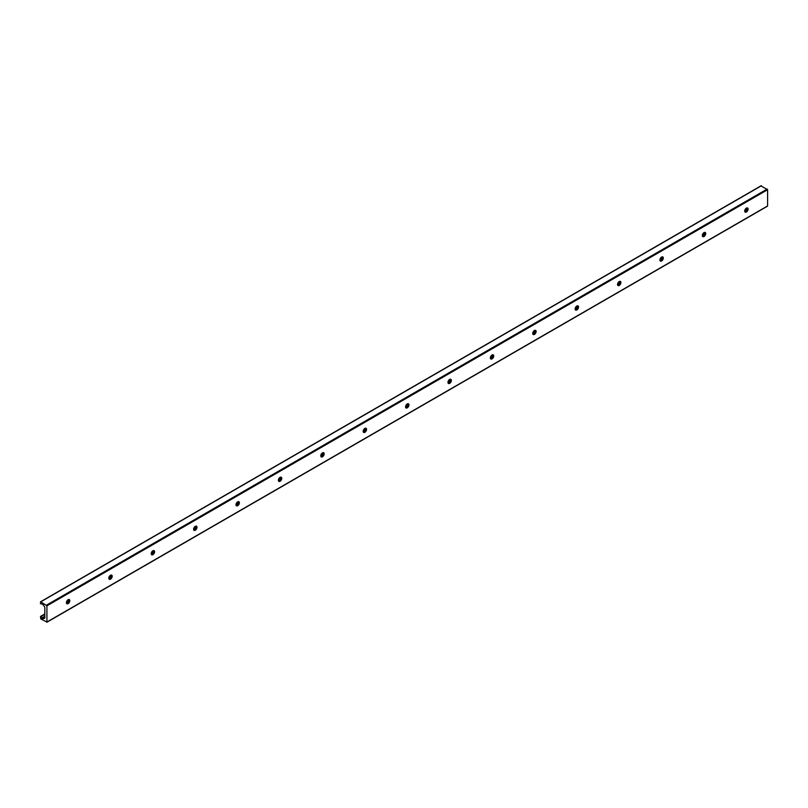 <?xml version="1.0" encoding="UTF-8"?>
<svg xmlns="http://www.w3.org/2000/svg" width="808" height="808" viewBox="0 0 808 808"><rect width="100%" height="100%" fill="white"/><g stroke="black" fill="none" stroke-linecap="round" stroke-linejoin="round"><path stroke-width="1.21" d="M68.761 599.506A2.394 1.384 -60 0 1 68.882 600.172A2.394 1.384 -60 0 1 66.549 603.334M66.781 603.283A4.121 2.384 120 0 0 68.832 599.738M66.418 602.667A2.394 1.384 -60 0 1 67.468 600.253A2.394 1.384 -60 0 1 69.316 599.607A2.394 1.384 -60 0 1 69.316 602.374A2.394 1.384 -60 0 1 66.912 603.758A2.394 1.384 -60 0 1 66.418 602.667M111.15 575.023A2.394 1.384 -60 0 1 111.272 575.7A2.394 1.384 -60 0 1 108.939 578.861M109.181 578.811A4.121 2.384 120 0 0 111.231 575.256M108.807 578.185A2.394 1.384 -60 0 1 109.858 575.771A2.394 1.384 -60 0 1 111.706 575.134A2.394 1.384 -60 0 1 111.706 577.902A2.394 1.384 -60 0 1 109.312 579.285A2.394 1.384 -60 0 1 108.807 578.185M153.54 550.551A2.394 1.384 -60 0 1 153.672 551.218A2.394 1.384 -60 0 1 151.328 554.379M151.571 554.328A4.121 2.384 120 0 0 153.621 550.783M151.207 553.712A2.394 1.384 -60 0 1 152.247 551.298A2.394 1.384 -60 0 1 154.096 550.662A2.394 1.384 -60 0 1 154.096 553.43A2.394 1.384 -60 0 1 151.702 554.813A2.394 1.384 -60 0 1 151.207 553.712M195.94 526.079A2.394 1.384 -60 0 1 196.061 526.745A2.394 1.384 -60 0 1 193.728 529.907M193.96 529.856A4.121 2.384 120 0 0 196.011 526.311M193.597 529.24A2.394 1.384 -60 0 1 194.647 526.826A2.394 1.384 -60 0 1 196.496 526.18A2.394 1.384 -60 0 1 196.496 528.947A2.394 1.384 -60 0 1 194.092 530.331A2.394 1.384 -60 0 1 193.597 529.24M238.33 501.596A2.394 1.384 -60 0 1 238.451 502.273A2.394 1.384 -60 0 1 236.118 505.434M236.36 505.384A4.121 2.384 120 0 0 238.411 501.829M235.987 504.758A2.394 1.384 -60 0 1 237.037 502.354A2.394 1.384 -60 0 1 238.885 501.707A2.394 1.384 -60 0 1 238.885 504.475A2.394 1.384 -60 0 1 236.492 505.859A2.394 1.384 -60 0 1 235.987 504.758M280.719 477.124A2.394 1.384 -60 0 1 280.851 477.791A2.394 1.384 -60 0 1 278.507 480.952M278.75 480.911A4.121 2.384 120 0 0 280.8 477.356M278.386 480.285A2.394 1.384 -60 0 1 279.427 477.871A2.394 1.384 -60 0 1 281.275 477.235A2.394 1.384 -60 0 1 281.275 480.002A2.394 1.384 -60 0 1 278.881 481.386A2.394 1.384 -60 0 1 278.386 480.285M323.119 452.652A2.394 1.384 -60 0 1 323.24 453.318A2.394 1.384 -60 0 1 320.907 456.48M321.14 456.429A4.121 2.384 120 0 0 323.19 452.884M320.776 455.813A2.394 1.384 -60 0 1 321.826 453.399A2.394 1.384 -60 0 1 323.675 452.753A2.394 1.384 -60 0 1 323.675 455.52A2.394 1.384 -60 0 1 321.271 456.914A2.394 1.384 -60 0 1 320.776 455.813M365.509 428.169A2.394 1.384 -60 0 1 365.63 428.846A2.394 1.384 -60 0 1 363.297 432.007M363.539 431.957A4.121 2.384 120 0 0 365.59 428.402M363.166 431.341A2.394 1.384 -60 0 1 364.216 428.927A2.394 1.384 -60 0 1 366.064 428.28A2.394 1.384 -60 0 1 366.064 431.048A2.394 1.384 -60 0 1 363.671 432.431A2.394 1.384 -60 0 1 363.166 431.341M407.899 403.697A2.394 1.384 -60 0 1 408.03 404.364A2.394 1.384 -60 0 1 405.687 407.525M405.929 407.484A4.121 2.384 120 0 0 407.979 403.929M405.566 406.858A2.394 1.384 -60 0 1 406.606 404.444A2.394 1.384 -60 0 1 408.454 403.808A2.394 1.384 -60 0 1 408.454 406.576A2.394 1.384 -60 0 1 406.06 407.959A2.394 1.384 -60 0 1 405.566 406.858M450.298 379.225A2.394 1.384 -60 0 1 450.42 379.891A2.394 1.384 -60 0 1 448.087 383.053M448.319 383.002A4.121 2.384 120 0 0 450.369 379.457M447.955 382.386A2.394 1.384 -60 0 1 449.006 379.972A2.394 1.384 -60 0 1 450.854 379.326A2.394 1.384 -60 0 1 450.854 382.103A2.394 1.384 -60 0 1 448.45 383.487A2.394 1.384 -60 0 1 447.955 382.386M492.688 354.752A2.394 1.384 -60 0 1 492.809 355.419A2.394 1.384 -60 0 1 490.476 358.58M490.719 358.53A4.121 2.384 120 0 0 492.769 354.975M490.345 357.914A2.394 1.384 -60 0 1 491.395 355.5A2.394 1.384 -60 0 1 493.244 354.853A2.394 1.384 -60 0 1 493.244 357.621A2.394 1.384 -60 0 1 490.85 359.005A2.394 1.384 -60 0 1 490.345 357.914M535.078 330.27A2.394 1.384 -60 0 1 535.209 330.937A2.394 1.384 -60 0 1 532.866 334.098M533.108 334.058A4.121 2.384 120 0 0 535.159 330.502M532.745 333.431A2.394 1.384 -60 0 1 533.785 331.017A2.394 1.384 -60 0 1 535.633 330.381A2.394 1.384 -60 0 1 535.633 333.149A2.394 1.384 -60 0 1 533.24 334.532A2.394 1.384 -60 0 1 532.745 333.431M577.478 305.798A2.394 1.384 -60 0 1 577.599 306.464A2.394 1.384 -60 0 1 575.266 309.626M575.498 309.575A4.121 2.384 120 0 0 577.548 306.03M575.134 308.959A2.394 1.384 -60 0 1 576.185 306.545A2.394 1.384 -60 0 1 578.033 305.899A2.394 1.384 -60 0 1 578.033 308.676A2.394 1.384 -60 0 1 575.629 310.06A2.394 1.384 -60 0 1 575.134 308.959M619.867 281.325A2.394 1.384 -60 0 1 619.989 281.992A2.394 1.384 -60 0 1 617.655 285.153M617.898 285.103A4.121 2.384 120 0 0 619.948 281.558M617.524 284.487A2.394 1.384 -60 0 1 618.575 282.073A2.394 1.384 -60 0 1 620.423 281.426A2.394 1.384 -60 0 1 620.423 284.194A2.394 1.384 -60 0 1 618.029 285.577A2.394 1.384 -60 0 1 617.524 284.487M662.257 256.843A2.394 1.384 -60 0 1 662.388 257.52A2.394 1.384 -60 0 1 660.045 260.681M660.288 260.631A4.121 2.384 120 0 0 662.338 257.075M659.924 260.004A2.394 1.384 -60 0 1 660.964 257.59A2.394 1.384 -60 0 1 662.812 256.954A2.394 1.384 -60 0 1 662.812 259.721A2.394 1.384 -60 0 1 660.419 261.105A2.394 1.384 -60 0 1 659.924 260.004M704.657 232.371A2.394 1.384 -60 0 1 704.778 233.037A2.394 1.384 -60 0 1 702.445 236.199M702.677 236.148A4.121 2.384 120 0 0 704.727 232.603M702.314 235.532A2.394 1.384 -60 0 1 703.364 233.118A2.394 1.384 -60 0 1 705.212 232.482A2.394 1.384 -60 0 1 705.212 235.249A2.394 1.384 -60 0 1 702.808 236.633A2.394 1.384 -60 0 1 702.314 235.532M747.047 207.898A2.394 1.384 -60 0 1 747.168 208.565A2.394 1.384 -60 0 1 744.835 211.726M745.077 211.676A4.121 2.384 120 0 0 747.127 208.131M744.703 211.06A2.394 1.384 -60 0 1 745.754 208.646A2.394 1.384 -60 0 1 747.602 207.999A2.394 1.384 -60 0 1 747.602 210.767A2.394 1.384 -60 0 1 745.208 212.151A2.394 1.384 -60 0 1 744.703 211.06M46.915 622.029L40.794 618.958L40.491 616.454L41.844 617.969A1.495 0.869 -120 0 0 43.066 618.665L44.49 618.342A1.121 0.646 -120 0 0 44.824 617.787L44.824 607.646A1.121 0.646 -120 0 0 44.49 606.697L43.066 604.727A1.495 0.869 -120 0 0 41.844 604.03L40.4 603.657L40.794 601.819L46.915 605.818L46.915 622.029L767.6 205.949L767.6 189.728L761.085 185.971M746.966 208.737L744.956 209.888M704.566 233.209L702.566 234.371M662.176 257.681L660.166 258.843M619.786 282.164L617.777 283.315M577.387 306.636L575.387 307.798M534.997 331.108L532.987 332.27M492.607 355.591L490.597 356.742M450.207 380.063L448.208 381.224M407.818 404.535L405.808 405.697M365.428 429.008L363.418 430.169M323.028 453.49L321.029 454.641M280.639 477.962L278.629 479.124M238.249 502.435L236.239 503.596M195.849 526.917L193.849 528.068M153.459 551.389L151.45 552.551M111.07 575.862L109.06 577.023M68.67 600.344L66.67 601.495M44.824 614.11L40.713 616.484M746.845 209.08L744.835 210.242M704.445 233.552L702.445 234.714M662.055 258.035L660.045 259.186M619.665 282.507L617.655 283.669M577.265 306.979L575.266 308.141M534.876 331.462L532.866 332.613M492.486 355.934L490.476 357.096M450.086 380.406L448.087 381.568M407.697 404.889L405.687 406.04M365.307 429.361L363.297 430.523M322.907 453.833L320.907 454.995M280.517 478.316L278.507 479.467M238.128 502.788L236.118 503.94M195.728 527.26L193.728 528.422M153.338 551.733L151.328 552.894M110.948 576.215L108.939 577.366M68.549 600.687L66.549 601.849M44.824 614.383L40.905 616.655M44.824 616.251L41.844 617.969M44.824 617.655L43.066 618.665M761.479 185.739L40.794 601.819M767.206 189.042L46.521 605.131M767.6 189.728L46.915 605.818M767.479 206.202L46.803 622.291M747.016 208.545L745.047 209.686M704.626 233.027L702.657 234.158M662.237 257.5L660.257 258.641M619.837 281.972L617.867 283.113M577.447 306.454L575.478 307.585M535.058 330.926L533.078 332.068M492.658 355.399L490.688 356.54M450.268 379.881L448.299 381.012M407.878 404.354L405.899 405.495M365.479 428.826L363.509 429.967M323.089 453.308L321.119 454.439M280.699 477.781L278.72 478.922M238.299 502.253L236.33 503.394M195.91 526.725L193.94 527.866M153.52 551.207L151.54 552.349M111.12 575.68L109.151 576.821M68.73 600.152L66.761 601.293M44.824 613.959L40.491 616.454M761.197 185.709L40.521 601.798"/></g></svg>
